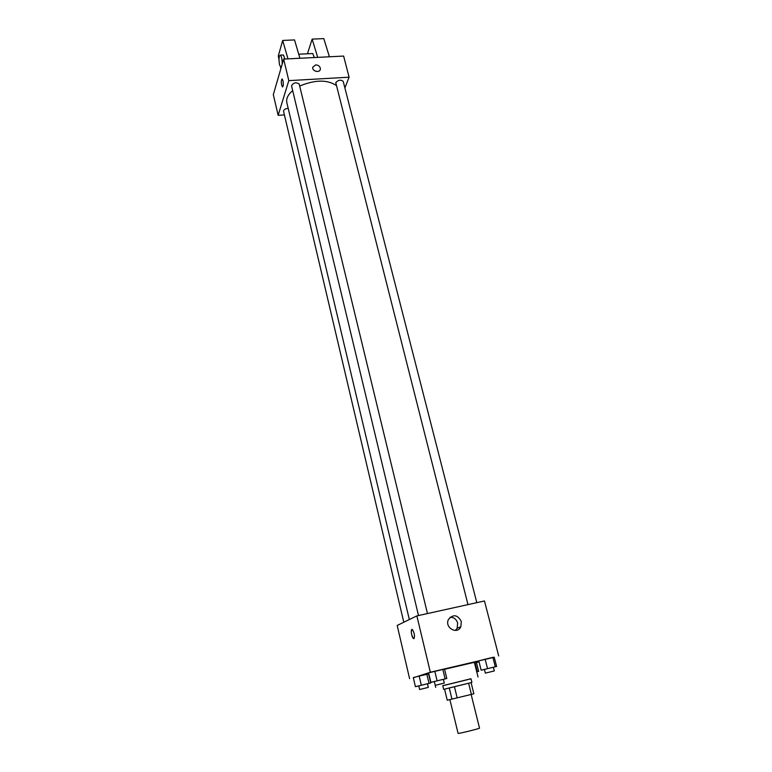 <?xml version="1.0" encoding="UTF-8"?>
<svg xmlns="http://www.w3.org/2000/svg" width="772" height="772" viewBox="0 0 772 772"><rect width="100%" height="100%" fill="white"/><g stroke="black" fill="none" stroke-linecap="round" stroke-linejoin="round"><path stroke-width="1.16" d="M449.902 699.654L458.085 733.371C457.651 734.037 480.213 728.498 479.518 728.112L471.152 694.472M454.438 686.694L468.614 683.22L471.393 694.404L447.249 700.243L444.566 689.155L449.265 687.968L454.438 686.694L457.188 697.936M471.393 694.404L473.863 693.758L471.084 682.622L468.614 683.22M471.094 682.641L444.566 689.155M443.668 689.367L442.781 685.671L470.988 678.742L471.904 682.429M449.265 687.968L451.996 699.191M442.8 685.748L471.007 678.82M444.566 669.276L474.346 662.337L478.042 677.005M427.456 683.809L430.757 682.969L428.595 673.937L419.157 676.06L413.3 677.594L415.423 686.675L418.781 685.941M443.408 679.36L446.805 678.491L444.518 669.063L428.605 672.866L430.873 682.342L434.337 681.589L435.717 687.398M494.234 657.261L430.342 672.248L413.338 677.768M476.44 662.559L479.016 661.797M476.749 671.862L478.669 671.37L476.43 662.501L474.471 662.83L475.041 662.694L477.289 671.63L476.72 671.765M493.366 667.278L496.599 666.448L494.215 657.204L485.134 659.22L478.785 660.88L481.139 670.192L484.44 669.478M498.683 655.93L484.478 600.973L416.861 615.902L397.184 625.455L409.594 678.665M416.861 615.902L430.342 672.248M461.328 621.537L460.836 626.767C457.198 635.086 444.334 627.52 448.435 619.472C453.26 613.952 457.564 614.637 461.328 621.537M413.995 638.618L413.454 638.502C411.457 637.218 410.328 627.897 412.373 629.595C414.439 632.934 414.979 635.945 413.995 638.618M413.927 638.637L413.454 638.502C411.341 635.009 410.829 631.998 411.91 629.46M450.057 617.262C453.839 617.233 456.377 619.163 457.661 623.052L457.169 628.234L455.461 630.444M409.334 619.549L286.837 102.608C286.016 98.671 287.966 94.657 292.675 90.575M299.69 86.068C314.88 79.709 327.058 79.497 336.225 85.422M476.807 602.662L343.212 81.388C340.906 79.506 338.416 79.912 335.762 82.594L467.977 604.621M403.795 622.242L283.556 111.274C283.691 109.653 285.235 108.678 288.188 108.331M418.501 615.535L291.536 85.846C293.457 82.594 296.004 81.986 299.198 84.032L427.466 613.557M344.891 87.94L349.089 77.2L288.805 80.635L278.152 115.327L284.405 114.912M349.089 77.2L343.627 56.066L283.652 59.087L273.317 94.618L278.152 115.327M282.967 80.732C283.556 84.563 283.372 86.609 282.388 86.889C281.008 83.308 280.95 80.693 282.205 79.043L282.967 80.732M283.652 59.087L288.805 80.635M282.002 78.966C280.96 81.205 281.095 83.849 282.388 86.889L282.6 86.956M315.729 64.867C318.711 65.128 320.255 66.546 320.37 69.123C319.955 73.272 311.965 71.381 312.728 67.299L315.729 64.867M315.719 64.867L312.728 67.299C311.965 71.381 319.955 73.282 320.37 69.123C320.255 66.546 318.711 65.128 315.719 64.867M288.004 58.875L282.677 40.453L294.528 39.922L299.932 58.267M314.3 57.543L312.776 53.538L312.11 53.567M317.688 57.369L312.149 39.121L307.43 53.799M329.412 56.781L323.796 38.6L312.149 39.121M284.887 59.029L283.43 54.986L282.822 55.015M282.677 40.453L278.287 55.98L278.982 59.483M280.545 67.376L280.825 68.814M281.172 67.618L279.551 64.935C278.615 58.904 278.924 55.642 280.468 55.13C281.674 56.674 282.243 59.705 282.176 64.192M496.599 666.448L481.139 670.192M485.366 673.136L484.42 669.411L493.356 667.22L494.312 670.936L485.366 673.136L494.312 670.936M494.215 657.204L492.893 657.368L495.286 666.68M492.893 657.368L485.134 659.22L487.518 668.562M485.134 659.22L478.785 660.88M446.805 678.491L430.873 682.342M435.234 685.324L434.327 681.531L443.389 679.302L444.315 683.095L435.234 685.324L444.315 683.095M444.518 669.063L442.81 669.324L445.106 678.82M442.81 669.324L434.81 671.235L437.097 680.75M434.81 671.235L428.605 672.866M478.669 671.37L477.289 671.63M476.43 662.501L475.041 662.694M430.757 682.969L415.423 686.675M419.621 689.521L418.762 685.883L427.447 683.751L428.315 687.389L419.621 689.521L428.315 687.389M428.595 673.937L426.848 674.217L429.02 683.317M426.848 674.217L419.157 676.06L421.309 685.179M419.157 676.06L413.3 677.594M457.169 628.234L460.836 626.767M298.745 54.223L312.776 53.538M280.468 55.13L283.43 54.986"/></g></svg>
